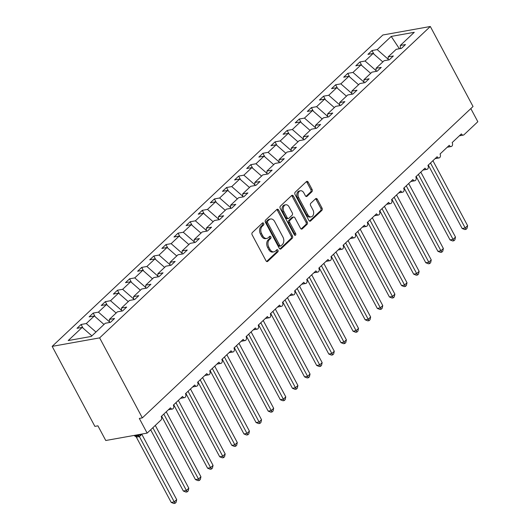 <?xml version="1.0" encoding="UTF-8"?>
<svg xmlns="http://www.w3.org/2000/svg" width="530" height="530" viewBox="0 0 530 530"><rect width="100%" height="100%" fill="white"/><g stroke="black" fill="none" stroke-linecap="round" stroke-linejoin="round"><path stroke-width="0.79" d="M263.662 223.402A1.199 0.841 79.9 0 0 262.787 222.852A1.199 0.841 79.9 0 0 262.456 223.017L252.346 232.544A1.709 1.206 79.9 0 0 252.161 234.876L266.014 260.813A1.709 1.206 79.9 0 0 267.266 261.601A1.709 1.206 79.9 0 0 267.729 261.356L277.846 251.836A1.199 0.841 79.9 0 0 277.972 250.2A1.199 0.841 79.9 0 0 277.097 249.65A1.199 0.841 79.9 0 0 276.766 249.815L275.461 251.048A5.472 3.856 79.9 0 1 273.964 251.829A5.472 3.856 79.9 0 1 269.949 249.305L268.796 247.146A5.472 3.856 79.9 0 1 269.379 239.666L270.691 238.434A1.199 0.841 79.9 0 0 270.817 236.797A1.199 0.841 79.9 0 0 269.942 236.248A1.199 0.841 79.9 0 0 269.611 236.42L268.306 237.652A5.472 3.856 79.9 0 1 266.809 238.427A5.472 3.856 79.9 0 1 262.794 235.91L261.641 233.75A5.472 3.856 79.9 0 1 262.224 226.27L263.536 225.038A1.199 0.841 79.9 0 0 263.662 223.402M266.809 238.427L265.59 238.646A5.472 3.856 79.9 0 1 261.581 236.128L260.429 233.962A5.472 3.856 79.9 0 1 261.012 226.489L262.317 225.257A1.199 0.841 79.9 0 0 262.449 223.62A1.199 0.841 79.9 0 0 262.184 223.276M266.623 261.476L276.627 252.055A1.199 0.841 79.9 0 0 276.759 250.418A1.199 0.841 79.9 0 0 276.494 250.074M273.964 251.829L272.745 252.048A5.472 3.856 79.9 0 1 268.736 249.524L267.584 247.364A5.472 3.856 79.9 0 1 268.167 239.885L269.472 238.652A1.199 0.841 79.9 0 0 269.604 237.016A1.199 0.841 79.9 0 0 269.339 236.678M311.885 191.747A1.709 1.206 79.9 0 0 312.064 189.409L308.182 182.135A1.709 1.206 79.9 0 0 306.93 181.346A1.709 1.206 79.9 0 0 306.459 181.585L295.23 192.165A1.709 1.206 79.9 0 0 295.044 194.503L308.891 220.434A1.709 1.206 79.9 0 0 310.149 221.222A1.709 1.206 79.9 0 0 310.613 220.977L321.849 210.403A1.709 1.206 79.9 0 0 322.028 208.065L317.337 199.28A1.709 1.206 79.9 0 0 316.085 198.492A1.709 1.206 79.9 0 0 315.615 198.73L310.805 203.262A1.709 1.206 79.9 0 0 310.626 205.594L312.952 209.953A4.578 3.226 79.9 0 1 311.209 216.856A4.578 3.226 79.9 0 1 307.857 214.749L298.741 197.677A4.578 3.226 79.9 0 1 300.483 190.773A4.578 3.226 79.9 0 1 303.836 192.88L305.353 195.729A1.709 1.206 79.9 0 0 306.612 196.511A1.709 1.206 79.9 0 0 307.075 196.272L311.885 191.747L310.666 191.959A1.709 1.206 79.9 0 0 310.852 189.627L306.963 182.346A1.709 1.206 79.9 0 0 306.353 181.684M99.633 337.882L430.32 26.5L382.859 34.993L52.165 346.368L99.633 337.882L142.345 417.878L139.304 418.422L147.141 433.103L160.961 420.091A2.617 1.842 -100.1 0 0 161.239 416.52L170.455 407.842A2.617 1.842 79.9 0 0 172.369 409.047A2.617 1.842 79.9 0 0 173.363 405.106L182.572 396.433A2.617 1.842 79.9 0 0 184.493 397.632A2.617 1.842 79.9 0 0 185.487 393.691L194.695 385.018A2.617 1.842 79.9 0 0 196.61 386.218A2.617 1.842 79.9 0 0 197.604 382.276L206.819 373.604A2.617 1.842 79.9 0 0 208.734 374.803A2.617 1.842 79.9 0 0 209.728 370.861L218.943 362.189A2.617 1.842 79.9 0 0 220.858 363.388A2.617 1.842 79.9 0 0 221.851 359.446L231.067 350.774A2.617 1.842 79.9 0 0 232.981 351.98A2.617 1.842 79.9 0 0 233.975 348.031L243.184 339.359A2.617 1.842 79.9 0 0 245.098 340.565A2.617 1.842 79.9 0 0 246.092 336.623L255.308 327.944A2.617 1.842 79.9 0 0 257.222 329.15A2.617 1.842 79.9 0 0 258.216 325.208L267.431 316.529A2.617 1.842 79.9 0 0 269.346 317.735A2.617 1.842 79.9 0 0 270.34 313.793L279.555 305.114A2.617 1.842 79.9 0 0 281.47 306.32A2.617 1.842 79.9 0 0 282.464 302.378L291.672 293.7A2.617 1.842 79.9 0 0 293.587 294.905A2.617 1.842 79.9 0 0 294.581 290.963L303.796 282.291A2.617 1.842 79.9 0 0 305.711 283.49A2.617 1.842 79.9 0 0 306.704 279.548L315.92 270.876A2.617 1.842 79.9 0 0 317.834 272.075A2.617 1.842 79.9 0 0 318.828 268.134L328.043 259.462A2.617 1.842 79.9 0 0 329.958 260.661A2.617 1.842 79.9 0 0 330.952 256.719L340.161 248.047A2.617 1.842 79.9 0 0 342.075 249.246A2.617 1.842 79.9 0 0 343.069 245.304L352.284 236.632A2.617 1.842 79.9 0 0 354.199 237.838A2.617 1.842 79.9 0 0 355.193 233.889L364.408 225.217A2.617 1.842 79.9 0 0 366.323 226.423A2.617 1.842 79.9 0 0 367.317 222.481L376.532 213.802A2.617 1.842 79.9 0 0 378.447 215.008A2.617 1.842 79.9 0 0 379.44 211.066L388.649 202.387A2.617 1.842 79.9 0 0 390.564 203.593A2.617 1.842 79.9 0 0 391.564 199.651L400.773 190.972A2.617 1.842 79.9 0 0 402.687 192.178A2.617 1.842 79.9 0 0 403.681 188.236L412.897 179.557A2.617 1.842 79.9 0 0 414.811 180.763A2.617 1.842 79.9 0 0 415.805 176.821L425.02 168.149A2.617 1.842 79.9 0 0 426.935 169.348A2.617 1.842 79.9 0 0 427.929 165.406L437.137 156.734A2.617 1.842 79.9 0 0 439.052 157.933A2.617 1.842 79.9 0 0 440.052 153.992L449.261 145.319A2.617 1.842 79.9 0 0 451.176 146.518A2.617 1.842 79.9 0 0 452.169 142.577L461.385 133.904A2.617 1.842 79.9 0 0 463.3 135.104A2.617 1.842 79.9 0 0 464.015 134.733L477.835 121.721L470.819 108.59M430.32 26.5L473.038 106.503L142.345 417.878M278.575 210.006A1.709 1.206 79.9 0 0 277.322 209.218A1.709 1.206 79.9 0 0 276.859 209.463L265.623 220.036A1.709 1.206 79.9 0 0 265.444 222.375L279.29 248.312A1.709 1.206 79.9 0 0 280.542 249.1A1.709 1.206 79.9 0 0 281.013 248.855L292.242 238.281A1.709 1.206 79.9 0 0 292.427 235.943L278.575 210.006L277.362 210.224A1.709 1.206 79.9 0 0 276.753 209.562M280.423 206.104L291.659 195.524A1.709 1.206 79.9 0 1 292.129 195.285A1.709 1.206 79.9 0 1 293.381 196.067L307.228 222.004A1.709 1.206 79.9 0 1 307.042 224.342L302.239 228.867A1.709 1.206 79.9 0 1 301.769 229.112A1.709 1.206 79.9 0 1 300.517 228.324L294.899 217.803A1.709 1.206 79.9 0 0 293.647 217.015A1.709 1.206 79.9 0 0 293.176 217.26L289.99 220.261A1.709 1.206 79.9 0 0 289.811 222.6L295.654 233.551A1.199 0.841 79.9 0 1 295.197 235.36A1.199 0.841 79.9 0 1 294.322 234.803L280.244 208.436A1.709 1.206 79.9 0 1 280.423 206.104M83.005 328.083L81.083 324.479L77.009 328.315L82.21 327.388L68.204 340.571L91.273 336.444L105.271 323.26L110.478 322.333L114.546 318.497L109.346 319.424L117.395 311.845L122.596 310.918L126.67 307.082L121.469 308.01L129.519 300.43L134.719 299.503L138.794 295.667L133.593 296.595L141.643 289.016L146.843 288.088L150.917 284.252L145.71 285.18L153.76 277.601L158.967 276.673L163.035 272.837L157.834 273.772L165.883 266.192L171.084 265.258L175.158 261.423L169.958 262.357L178.007 254.778L183.208 253.844L187.282 250.008L182.081 250.942L190.131 243.363L195.331 242.429L199.406 238.593L194.199 239.527L202.248 231.948L207.455 231.014L211.53 227.178L206.322 228.112L214.372 220.533L219.572 219.599L223.647 215.77L218.446 216.697L226.495 209.118L231.696 208.191L235.77 204.355L230.57 205.282L238.619 197.703L243.82 196.776L247.894 192.94L242.687 193.867L250.736 186.288L255.944 185.361L260.018 181.525L254.811 182.452L262.86 174.873L268.067 173.946L272.135 170.11L266.935 171.038L274.984 163.459L280.185 162.531L284.259 158.695L279.058 159.629L287.108 152.05L292.308 151.116L296.383 147.28L291.175 148.214L299.225 140.636L304.432 139.701L308.506 135.865L303.299 136.8L311.349 129.221L316.556 128.286L320.623 124.451L315.423 125.385L323.472 117.806L328.673 116.872L332.747 113.036L327.547 113.97L335.596 106.391L340.797 105.457L344.871 101.627L339.67 102.555L347.713 94.976L352.92 94.049L356.995 90.213L351.787 91.14L359.837 83.561L365.044 82.634L369.112 78.798L363.911 79.725L371.961 72.146L377.161 71.219L381.236 67.383L376.035 68.31L384.084 60.731L389.285 59.804L393.359 55.968L388.159 56.895L396.208 49.316L401.409 48.389L405.483 44.553L400.276 45.487L400.362 48.574M388.159 56.895L388.238 59.989M376.035 68.31L376.121 71.404M363.911 79.725L363.997 82.819M351.787 91.14L351.874 94.234M339.67 102.555L339.75 105.649M327.547 113.97L327.633 117.064M315.423 125.385L315.509 128.472M303.299 136.8L303.385 139.887M291.175 148.214L291.261 151.302M279.058 159.629L279.144 162.717M266.935 171.038L267.021 174.131M254.811 182.452L254.897 185.546M242.687 193.867L242.773 196.961M230.57 205.282L230.656 208.376M218.446 216.697L218.532 219.791M206.322 228.112L206.409 231.206M194.199 239.527L194.285 242.614M182.081 250.942L182.161 254.029M169.958 262.357L170.044 265.444M157.834 273.772L157.92 276.859M145.71 285.18L145.796 288.274M133.593 296.595L133.673 299.688M121.469 308.01L121.555 311.103M373.935 54.139L372.014 50.542L367.939 54.378L373.14 53.444L365.091 61.023L376.101 70.669M382.819 61.924L373.14 53.444M361.811 65.554L359.89 61.957L355.816 65.793L361.023 64.859L352.973 72.438L363.977 82.084M370.695 73.339L361.023 64.859M349.687 76.969L347.766 73.372L343.698 77.208L348.899 76.274L340.85 83.853L351.854 93.499M358.572 84.754L348.899 76.274M337.57 88.384L335.649 84.787L331.575 88.616L336.775 87.689L328.726 95.267L339.73 104.913M346.448 96.168L336.775 87.689M325.447 99.799L323.525 96.195L319.451 100.031L324.651 99.103L316.602 106.682L327.613 116.328M334.331 107.583L324.651 99.103M313.323 111.207L311.401 107.61L307.327 111.446L312.534 110.518L304.485 118.097L315.489 127.743M322.207 118.998L312.534 110.518M301.199 122.622L299.278 119.025L295.203 122.861L300.411 121.933L292.361 129.512L303.365 139.158M310.083 130.413L300.411 121.933M289.082 134.037L287.161 130.44L283.086 134.275L288.287 133.348L280.238 140.927L291.242 150.573M297.959 141.828L288.287 133.348M276.958 145.452L275.037 141.855L270.962 145.69L276.163 144.756L268.114 152.335L279.125 161.988M285.842 153.236L276.163 144.756M264.834 156.867L262.913 153.269L258.839 157.105L264.046 156.171L255.997 163.75L267.001 173.396M273.719 164.651L264.046 156.171M252.711 168.282L250.789 164.684L246.715 168.52L251.922 167.586L243.873 175.165L254.877 184.811M261.595 176.066L251.922 167.586M240.587 179.696L238.666 176.099L234.598 179.935L239.798 179.001L231.749 186.58L242.753 196.226M249.471 187.481L239.798 179.001M228.47 191.111L226.548 187.514L222.474 191.35L227.675 190.416L219.625 197.995L230.63 207.641M237.354 198.896L227.675 190.416M216.346 202.526L214.425 198.929L210.35 202.758L215.551 201.831L207.508 209.41L218.512 219.056M225.23 210.311L215.551 201.831M204.222 213.941L202.301 210.337L198.227 214.173L203.434 213.245L195.385 220.825L206.389 230.47M213.106 221.726L203.434 213.245M192.098 225.349L190.177 221.752L186.109 225.588L191.31 224.66L183.261 232.239L194.265 241.885M200.983 233.14L191.31 224.66M179.981 236.764L178.06 233.167L173.986 237.003L179.186 236.075L171.137 243.654L182.141 253.3M188.865 244.555L179.186 236.075M167.858 248.179L165.936 244.582L161.862 248.418L167.063 247.49L159.02 255.069L170.024 264.715M176.742 255.97L167.063 247.49M155.734 259.594L153.813 255.997L149.738 259.832L154.945 258.898L146.896 266.477L157.9 276.13M164.618 267.378L154.945 258.898M143.61 271.009L141.689 267.411L137.621 271.247L142.822 270.313L134.772 277.892L145.776 287.538M152.494 278.793L142.822 270.313M131.493 282.424L129.572 278.826L125.497 282.662L130.698 281.728L122.649 289.307L133.653 298.953M140.377 290.208L130.698 281.728M119.369 293.839L117.448 290.241L113.374 294.077L118.574 293.143L110.525 300.722L121.536 310.368M128.253 301.623L118.574 293.143M107.245 305.253L105.324 301.656L101.25 305.492L106.457 304.558L98.408 312.137L109.412 321.783M116.13 313.038L106.457 304.558M95.122 316.668L93.201 313.071L89.133 316.9L94.333 315.973L86.284 323.552L81.083 324.479M104.006 324.453L94.333 315.973M109.346 319.424L109.432 322.518M91.882 335.868L82.21 327.388M147.141 433.103L105.761 440.503L97.924 425.828L94.883 426.372L52.165 346.368M388.218 59.254L377.214 49.608L372.014 50.542M359.89 61.957L365.091 61.023M347.766 73.372L352.973 72.438M335.649 84.787L340.85 83.853M323.525 96.195L328.726 95.267M311.401 107.61L316.602 106.682M299.278 119.025L304.485 118.097M287.161 130.44L292.361 129.512M275.037 141.855L280.238 140.927M262.913 153.269L268.114 152.335M250.789 164.684L255.997 163.75M238.666 176.099L243.873 175.165M226.548 187.514L231.749 186.58M214.425 198.929L219.625 197.995M202.301 210.337L207.508 209.41M190.177 221.752L195.385 220.825M178.06 233.167L183.261 232.239M165.936 244.582L171.137 243.654M153.813 255.997L159.02 255.069M141.689 267.411L146.896 266.477M129.572 278.826L134.772 277.892M117.448 290.241L122.649 289.307M105.324 301.656L110.525 300.722M93.201 313.071L98.408 312.137M399.401 48.747L391.219 36.424L377.214 49.608M391.219 36.424L414.281 32.297L400.276 45.487M95.957 332.032L86.284 323.552M279.9 248.974L291.023 238.493A1.709 1.206 79.9 0 0 291.209 236.161L277.362 210.224M267.749 221.07A1.199 0.841 79.9 0 0 267.623 222.706L279.774 245.469A1.199 0.841 79.9 0 0 280.655 246.019A1.199 0.841 79.9 0 0 280.979 245.854L282.364 244.555A5.472 3.856 79.9 0 0 282.947 237.076L274.639 221.513A5.472 3.856 79.9 0 0 270.625 218.996A5.472 3.856 79.9 0 0 269.127 219.771L267.749 221.07L266.53 221.288A1.199 0.841 79.9 0 0 266.404 222.925L267.623 222.706M280.655 246.019L279.436 246.238A1.199 0.841 79.9 0 1 278.561 245.688L266.404 222.925M270.625 218.996L269.412 219.208A5.472 3.856 79.9 0 0 267.908 219.99L269.127 219.771M266.53 221.288L267.908 219.99M301.126 228.986L305.83 224.561A1.709 1.206 79.9 0 0 306.009 222.222L292.162 196.285A1.709 1.206 79.9 0 0 291.553 195.623M293.647 217.015L292.427 217.234A1.709 1.206 79.9 0 0 291.964 217.479L288.77 220.48A1.709 1.206 79.9 0 0 288.592 222.819L294.435 233.77L295.654 233.551M294.521 235.088A1.199 0.841 79.9 0 0 294.435 233.77M289.075 206.892A4.578 3.226 79.9 0 0 285.723 204.785A4.578 3.226 79.9 0 0 283.981 211.689L287.194 217.704A1.709 1.206 79.9 0 0 288.446 218.486A1.709 1.206 79.9 0 0 288.916 218.247L292.103 215.246A1.709 1.206 79.9 0 0 292.282 212.908L289.075 206.892M285.723 204.785L284.504 205.004A4.578 3.226 79.9 0 0 282.762 211.901L283.981 211.689M288.446 218.486L287.227 218.704A1.709 1.206 79.9 0 1 285.975 217.916L282.762 211.901M305.969 196.391L310.666 191.959M300.483 190.773L299.264 190.992A4.578 3.226 79.9 0 0 297.529 197.895L298.741 197.677M311.209 216.856L309.997 217.075A4.578 3.226 79.9 0 1 306.645 214.968L297.529 197.895M309.507 221.096L320.63 210.622A1.709 1.206 79.9 0 0 320.816 208.283L316.118 199.492A1.709 1.206 79.9 0 0 315.509 198.829M136.349 437.137L171.216 502.44L174.264 501.897L176.689 499.611L141.782 434.242L139.37 436.607L136.349 437.137L135.435 436.276M176.689 499.611L176.066 502.367L175.099 503.281L174.264 501.897L139.39 436.594M135.455 436.25L136.899 436.157L139.794 434.719M139.357 436.528L138.449 435.037M175.099 503.281L173.88 503.5L171.216 502.44M150.653 429.797L183.34 491.025L186.388 490.482L188.806 488.196L155.29 425.431M188.806 488.196L188.19 490.959L187.216 491.867L186.388 490.482L152.865 427.71M187.216 491.867L186.003 492.085L183.34 491.025M161.597 416.183L195.464 479.61L198.505 479.067L200.93 476.788L166.241 411.81M200.93 476.788L200.307 479.544L199.34 480.452L198.505 479.067L163.816 414.096M199.34 480.452L198.127 480.67L195.464 479.61M173.721 404.768L207.588 468.195L210.629 467.652L213.053 465.373L178.358 400.395M213.053 465.373L212.431 468.129L211.463 469.037L210.629 467.652L175.934 402.681M211.463 469.037L210.244 469.255L207.588 468.195M185.838 393.353L219.711 456.781L222.752 456.237L225.177 453.958L190.482 388.987M225.177 453.958L224.554 456.714L223.587 457.628L222.752 456.237L188.057 391.266M223.587 457.628L222.368 457.841L219.711 456.781M197.962 381.938L231.829 445.372L234.876 444.822L237.294 442.543L202.606 377.572M237.294 442.543L236.678 445.299L235.704 446.214L234.876 444.822L200.181 379.851M235.704 446.214L234.492 446.432L231.829 445.372M210.085 370.53L243.952 433.957L246.993 433.414L249.418 431.128L214.73 366.157M249.418 431.128L248.795 433.884L247.828 434.799L246.993 433.414L212.305 368.436M247.828 434.799L246.616 435.017L243.952 433.957M222.209 359.115L256.076 422.542L259.117 421.999L261.542 419.714L226.847 354.742M261.542 419.714L260.919 422.47L259.952 423.384L259.117 421.999L224.428 357.021M259.952 423.384L258.733 423.602L256.076 422.542M234.326 347.7L268.2 411.128L271.241 410.584L273.666 408.299L238.97 343.327M273.666 408.299L273.043 411.055L272.075 411.969L271.241 410.584L236.546 345.613M272.075 411.969L270.856 412.188L268.2 411.128M246.45 336.285L280.317 399.713L283.365 399.169L285.789 396.884L251.094 331.912M285.789 396.884L285.166 399.64L284.193 400.554L283.365 399.169L248.669 334.198M284.193 400.554L282.98 400.773L280.317 399.713M258.574 324.87L292.441 388.298L295.482 387.755L297.906 385.469L263.218 320.498M297.906 385.469L297.284 388.232L296.316 389.139L295.482 387.755L260.793 322.783M296.316 389.139L295.104 389.358L292.441 388.298M270.697 313.455L304.565 376.883L307.605 376.34L310.03 374.054L275.335 309.083M310.03 374.054L309.407 376.817L308.44 377.724L307.605 376.34L272.917 311.368M308.44 377.724L307.221 377.943L304.565 376.883M282.815 302.04L316.688 365.468L319.729 364.925L322.154 362.646L287.459 297.668M322.154 362.646L321.531 365.402L320.564 366.309L319.729 364.925L285.034 299.953M320.564 366.309L319.345 366.528L316.688 365.468M294.938 290.625L328.805 354.053L331.853 353.51L334.278 351.231L299.582 286.253M334.278 351.231L333.655 353.987L332.681 354.895L331.853 353.51L297.158 288.539M332.681 354.895L331.469 355.113L328.805 354.053M307.062 279.211L340.929 342.638L343.97 342.095L346.395 339.816L311.706 274.845M346.395 339.816L345.772 342.572L344.805 343.486L343.97 342.095L309.281 277.124M344.805 343.486L343.592 343.698L340.929 342.638M319.186 267.796L353.053 331.23L356.094 330.68L358.518 328.401L323.83 263.43M358.518 328.401L357.896 331.157L356.928 332.072L356.094 330.68L321.405 265.709M356.928 332.072L355.709 332.29L353.053 331.23M331.31 256.387L365.177 319.815L368.217 319.272L370.642 316.986L335.947 252.015M370.642 316.986L370.019 319.742L369.052 320.657L368.217 319.272L333.522 254.294M369.052 320.657L367.833 320.875L365.177 319.815M343.427 244.973L377.294 308.4L380.341 307.857L382.766 305.572L348.071 240.6M382.766 305.572L382.143 308.327L381.169 309.242L380.341 307.857L345.646 242.879M381.169 309.242L379.957 309.46L377.294 308.4M355.55 233.558L389.417 296.985L392.458 296.442L394.883 294.157L360.195 229.185M394.883 294.157L394.26 296.913L393.293 297.827L392.458 296.442L357.77 231.471M393.293 297.827L392.081 298.046L389.417 296.985M367.674 222.143L401.541 285.571L404.582 285.027L407.007 282.742L372.318 217.77M407.007 282.742L406.384 285.498L405.417 286.412L404.582 285.027L369.894 220.056M405.417 286.412L404.198 286.631L401.541 285.571M379.798 210.728L413.665 274.156L416.706 273.613L419.131 271.327L384.435 206.356M419.131 271.327L418.508 274.089L417.541 274.997L416.706 273.613L382.011 208.641M417.541 274.997L416.322 275.216L413.665 274.156M391.915 199.313L425.782 262.741L428.83 262.198L431.254 259.912L396.559 194.941M431.254 259.912L430.632 262.675L429.658 263.582L428.83 262.198L394.134 197.226M429.658 263.582L428.445 263.801L425.782 262.741M404.039 187.898L437.906 251.326L440.947 250.783L443.371 248.504L408.683 183.526M443.371 248.504L442.749 251.26L441.781 252.167L440.947 250.783L406.258 185.811M441.781 252.167L440.569 252.386L437.906 251.326M416.163 176.483L450.03 239.911L453.07 239.368L455.495 237.089L420.807 172.111M455.495 237.089L454.873 239.845L453.905 240.752L453.07 239.368L418.382 174.397M453.905 240.752L452.686 240.971L450.03 239.911M428.286 165.069L462.153 228.496L465.194 227.953L467.619 225.674L432.924 160.703M467.619 225.674L466.996 228.43L466.029 229.344L465.194 227.953L430.499 162.982M466.029 229.344L464.81 229.556L462.153 228.496M261.012 226.489L262.224 226.27M260.429 233.962L261.641 233.75M261.581 236.128L262.794 235.91M269.472 238.652L270.691 238.434M268.167 239.885L269.379 239.666M267.584 247.364L268.796 247.146M268.736 249.524L269.949 249.305M276.627 252.055L277.846 251.836M266.742 261.535L267.729 261.356M262.317 225.257L263.536 225.038M291.209 236.161L292.427 235.943M291.023 238.493L292.242 238.281M280.019 249.034L281.013 248.855M278.561 245.688L279.774 245.469M292.162 196.285L293.381 196.067M306.009 222.222L307.228 222.004M305.83 224.561L307.042 224.342M301.245 229.046L302.239 228.867M291.964 217.479L293.176 217.26M288.77 220.48L289.99 220.261M288.592 222.819L289.811 222.6M285.975 217.916L287.194 217.704M306.088 196.451L307.075 196.272M306.645 214.968L307.857 214.749M316.118 199.492L317.337 199.28M320.816 208.283L322.028 208.065M320.63 210.622L321.849 210.403M309.626 221.156L310.613 220.977M306.963 182.346L308.182 182.135M310.852 189.627L312.064 189.409M136.899 436.157C135.488 436.475 134.719 436.309 134.587 435.66A3.743 1.113 -28.1 0 0 135.806 435.859A3.743 1.113 -28.1 0 0 138.966 434.567M140.828 435.461A1.915 1.232 46.7 0 1 140.609 434.269M140.543 435.74A1.915 1.232 46.7 0 1 140.41 434.308M135.819 436.316A1.915 1.113 -80.4 0 1 136.382 437.137M137.734 435.839A1.915 1.458 -125.1 0 1 139.37 436.607M168.427 409.75L172.369 409.047M180.551 398.341L184.493 397.632M192.668 386.926L196.61 386.218M204.792 375.512L208.734 374.803M216.916 364.097L220.858 363.388M229.04 352.682L232.981 351.98M241.157 341.267L245.098 340.565M253.28 329.852L257.222 329.15M265.404 318.437L269.346 317.735M277.528 307.022L281.47 306.32M289.645 295.607L293.587 294.905M301.769 284.199L305.711 283.49M313.892 272.784L317.834 272.075M326.016 261.369L329.958 260.661M338.133 249.955L342.075 249.246M350.257 238.54L354.199 237.838M362.381 227.125L366.323 226.423M374.505 215.71L378.447 215.008M386.622 204.295L390.564 203.593M398.745 192.88L402.687 192.178M410.869 181.465L414.811 180.763M422.993 170.057L426.935 169.348M435.117 158.642L439.052 157.933M447.234 147.227L451.176 146.518M459.358 135.812L463.3 135.104"/></g></svg>

